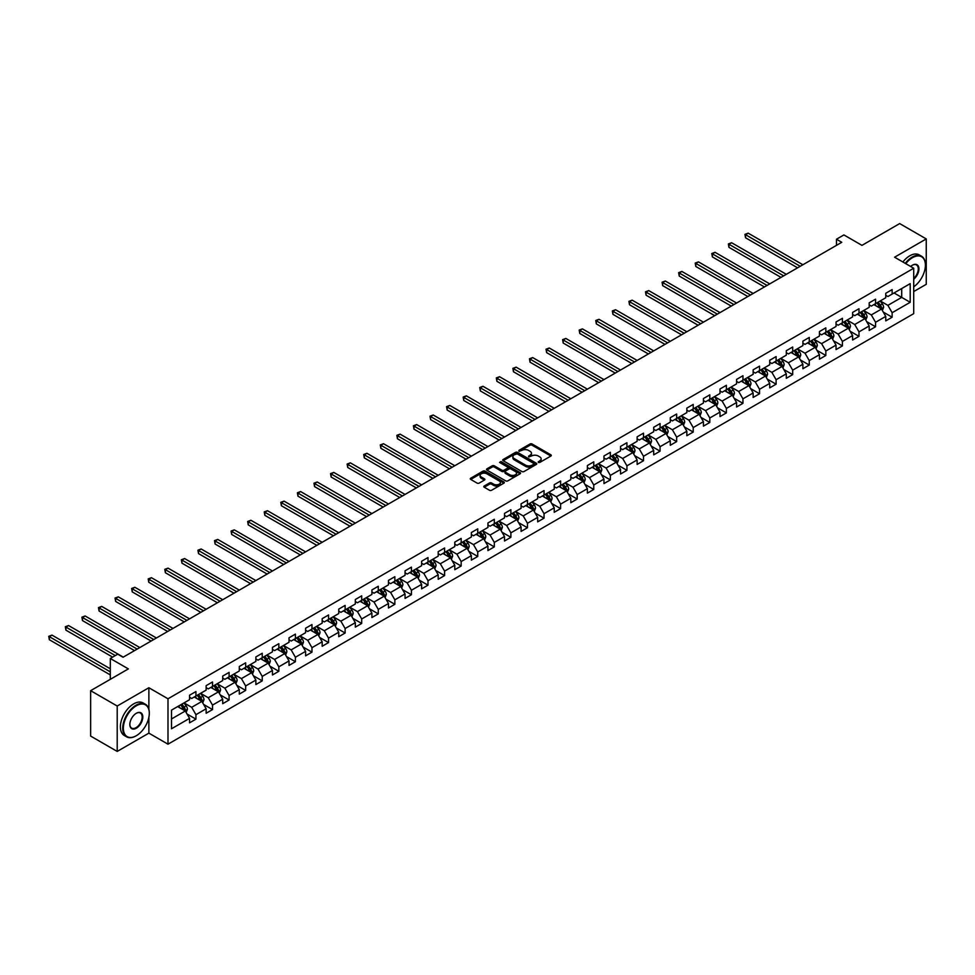 <?xml version="1.0" encoding="UTF-8"?>
<svg xmlns="http://www.w3.org/2000/svg" width="975" height="975" viewBox="0 0 975 975"><rect width="100%" height="100%" fill="white"/><g stroke="black" fill="none" stroke-linecap="round" stroke-linejoin="round"><path stroke-width="1.46" d="M538.334 462.43L539.797 462.43L550.875 456.032A1.475 0.853 0 0 0 551.302 455.423A1.475 0.853 0 0 0 550.875 454.825L532.094 443.991A1.475 0.853 0 0 0 530.01 443.991L518.932 450.389L518.932 451.23L521.832 450.401A4.717 2.73 0 0 1 528.499 450.401L530.071 451.303A4.717 2.73 0 0 1 531.448 453.229A4.717 2.73 0 0 1 530.071 455.154L528.633 456.824L531.521 455.995A4.717 2.73 0 0 1 538.2 455.995L539.76 456.897A4.717 2.73 0 0 1 541.149 458.823A4.717 2.73 0 0 1 539.76 460.761L538.334 462.43L538.334 461.589M484.222 486.013A1.475 0.853 0 0 0 483.795 486.622A1.475 0.853 0 0 0 484.222 487.22L489.499 490.267A1.475 0.853 0 0 0 491.583 490.267L503.892 483.161A1.475 0.853 0 0 0 504.319 482.552A1.475 0.853 0 0 0 503.892 481.955L485.111 471.108A1.475 0.853 0 0 0 483.027 471.108L470.718 478.213A1.475 0.853 0 0 0 470.291 478.822A1.475 0.853 0 0 0 470.718 479.42L477.08 483.1A1.475 0.853 0 0 0 479.164 483.1L484.441 480.053A1.475 0.853 0 0 0 484.867 479.456A1.475 0.853 0 0 0 484.441 478.847L481.284 477.031A3.949 2.279 0 0 1 480.127 475.422A3.949 2.279 0 0 1 482.564 473.314A3.949 2.279 0 0 1 486.854 473.801L499.224 480.943A3.949 2.279 0 0 1 500.37 482.552A3.949 2.279 0 0 1 497.945 484.66A3.949 2.279 0 0 1 493.643 484.161L491.583 482.978A1.475 0.853 0 0 0 489.499 482.978L484.222 486.013L484.222 487.22M913.709 291.562L926.25 284.322L926.25 238.924L899.681 223.58L861.961 245.359L843.899 234.926L836.465 239.228L841.778 242.3L123.045 657.247L117.731 654.176L110.297 658.478L110.297 679.331M148.87 709.288L148.87 687.741L117.207 706.022L90.638 690.678L128.359 668.899L110.297 658.478M148.87 687.741L167.993 698.783L913.709 268.247L913.709 313.645L167.993 744.181L167.993 698.783M926.25 238.924L894.587 257.205L913.709 268.247M521.93 471.534A1.475 0.853 0 0 0 524.014 471.534L536.323 464.429A1.475 0.853 0 0 0 536.762 463.832A1.475 0.853 0 0 0 536.323 463.222L517.554 452.388A1.475 0.853 0 0 0 515.458 452.388L503.161 459.493A1.475 0.853 0 0 0 502.722 460.09A1.475 0.853 0 0 0 503.161 460.7L521.93 471.534M499.968 462.65L520.089 473.801L507.792 480.894A1.475 0.853 0 0 1 505.708 480.894L486.939 470.06L492.204 467.037L492.204 465.818L486.939 468.853A1.475 0.853 0 0 0 486.501 469.462A1.475 0.853 0 0 0 486.939 470.06L486.939 468.853M492.204 467.037A1.475 0.853 0 0 1 494.288 467.037L494.288 465.818A1.475 0.853 0 0 0 492.204 465.818M494.288 465.818L501.906 470.206A1.475 0.853 0 0 0 503.99 470.206L507.487 468.195A1.475 0.853 0 0 0 507.914 467.586A1.475 0.853 0 0 0 507.487 466.988L499.553 462.406L501.016 461.565L520.102 472.582A1.475 0.853 0 0 1 520.54 473.192A1.475 0.853 0 0 1 520.102 473.789L520.102 472.582M117.207 706.022L117.207 751.42L90.638 736.076L90.638 690.678M187.066 714.029L195.938 719.148L195.938 714.675L206.139 708.776L206.139 713.261L212.513 709.581L212.513 705.096L222.714 699.209L222.714 703.694L229.088 700.013L229.088 695.528L239.289 689.642L239.289 694.115L245.663 690.434L245.663 685.961L255.864 680.075L255.864 684.547L262.238 680.867L262.238 676.394L272.439 670.495L272.439 674.98L278.826 671.3L278.826 666.815L289.027 660.928L289.027 665.413L295.401 661.733L295.401 657.247L305.602 651.361L305.602 655.834L311.976 652.153L311.976 647.68L322.177 641.794L322.177 646.267L328.551 642.586L328.551 638.113L338.752 632.214L338.752 636.699L345.126 633.019L345.126 628.534L355.327 622.647L355.327 627.132L361.701 623.452L361.701 618.967L371.902 613.08L371.902 617.553L378.276 613.872L378.276 609.399L388.477 603.513L388.477 607.986L394.851 604.305L394.851 599.832L405.052 593.933L405.052 598.418L411.426 594.738L411.426 590.253L421.627 584.366L421.627 588.851L428.001 585.171L428.001 580.686L438.202 574.799L438.202 579.272L444.588 575.591L444.588 571.118L454.789 565.232L454.789 569.705L461.163 566.024L461.163 561.551L471.364 555.653L471.364 560.138L477.738 556.457L477.738 551.972L487.939 546.085L487.939 550.57L494.313 546.89L494.313 542.405L504.514 536.518L504.514 540.991L510.888 537.31L510.888 532.837L521.089 526.951L521.089 531.424L527.463 527.743L527.463 523.27L537.664 517.372L537.664 521.857L544.038 518.176L544.038 513.691L554.239 507.804L554.239 512.289L560.613 508.609L560.613 504.124L570.814 498.237L570.814 502.71L577.188 499.029L577.188 494.557L587.389 488.67L587.389 493.143L593.763 489.462L593.763 484.989L603.964 479.091L603.964 483.576L610.35 479.895L610.35 475.41L620.551 469.523L620.551 474.008L626.925 470.328L626.925 465.843L637.126 459.956L637.126 464.429L643.5 460.748L643.5 456.276L653.701 450.389L653.701 454.862L660.075 451.181L660.075 446.708L670.276 440.81L670.276 445.295L676.65 441.614L676.65 437.129L686.851 431.242L686.851 435.727L693.225 432.047L693.225 427.562L703.426 421.675L703.426 426.148L709.8 422.467L709.8 417.995L720.001 412.108L720.001 416.581L726.375 412.9L726.375 408.428L736.576 402.529L736.576 407.014L742.95 403.333L742.95 398.848L753.151 392.962L753.151 397.447L759.537 393.766L759.537 389.281L769.726 383.394L769.726 387.867L776.112 384.187L776.112 379.714L786.313 373.827L786.313 378.3L792.687 374.619L792.687 370.147L802.888 364.248L802.888 368.733L809.262 365.052L809.262 360.567L819.463 354.681L819.463 359.166L825.837 355.485L825.837 351L836.038 345.113L836.038 349.586L842.412 345.906L842.412 341.433L852.613 335.546L852.613 340.019L858.987 336.338L858.987 331.866L869.188 325.967L869.188 330.452L875.562 326.771L875.562 322.286L885.763 316.4L885.763 320.885L892.137 317.204L892.137 312.719L910.199 302.287L910.199 283.64L901.704 288.551L901.704 297.387L910.199 302.287M195.938 719.148L189.564 722.828L189.564 718.356L171.502 728.776L171.502 710.129L189.564 699.697L189.564 695.224L195.938 691.543L195.938 696.016L206.139 690.129L206.139 685.657L212.513 681.976L212.513 686.449L222.714 680.562L222.714 676.077L229.088 672.397L229.088 676.882L239.289 670.995L239.289 666.51L245.663 662.829L245.663 667.314L255.864 661.416L255.864 656.943L262.238 653.262L262.238 657.735L272.439 651.848L272.439 647.376L278.826 643.695L278.826 648.168L289.027 642.281L289.027 637.796L295.401 634.116L295.401 638.601L305.602 632.714L305.602 628.229L311.976 624.548L311.976 629.033L322.177 623.135L322.177 618.662L328.551 614.981L328.551 619.454L338.752 613.567L338.752 609.095L345.126 605.414L345.126 609.887L355.327 604L355.327 599.515L361.701 595.835L361.701 600.32L371.902 594.433L371.902 589.948L378.276 586.268L378.276 590.753L388.477 584.854L388.477 580.381L394.851 576.7L394.851 581.173L405.052 575.287L405.052 570.814L411.426 567.133L411.426 571.606L421.627 565.719L421.627 561.234L428.001 557.554L428.001 562.039L438.202 556.152L438.202 551.667L444.588 547.987L444.588 552.472L454.789 546.573L454.789 542.1L461.163 538.419L461.163 542.892L471.364 537.006L471.364 532.533L477.738 528.852L477.738 533.325L487.939 527.438L487.939 522.953L494.313 519.273L494.313 523.758L504.514 517.871L504.514 513.386L510.888 509.706L510.888 514.191L521.089 508.292L521.089 503.819L527.463 500.138L527.463 504.611L537.664 498.725L537.664 494.252L544.038 490.571L544.038 495.044L554.239 489.158L554.239 484.673L560.613 480.992L560.613 485.477L570.814 479.59L570.814 475.105L577.188 471.425L577.188 475.91L587.389 470.011L587.389 465.538L593.763 461.857L593.763 466.33L603.964 460.444L603.964 455.971L610.35 452.29L610.35 456.763L620.551 450.877L620.551 446.392L626.925 442.711L626.925 447.196L637.126 441.309L637.126 436.824L643.5 433.144L643.5 437.629L653.701 431.73L653.701 427.257L660.075 423.577L660.075 428.049L670.276 422.163L670.276 417.69L676.65 414.009L676.65 418.482L686.851 412.596L686.851 408.111L693.225 404.43L693.225 408.915L703.426 403.028L703.426 398.543L709.8 394.863L709.8 399.348L720.001 393.449L720.001 388.976L726.375 385.296L726.375 389.768L736.576 383.882L736.576 379.409L742.95 375.728L742.95 380.201L753.151 374.315L753.151 369.83L759.537 366.149L759.537 370.634L769.726 364.747L769.726 360.263L776.112 356.582L776.112 361.067L786.313 355.168L786.313 350.695L792.687 347.015L792.687 351.487L802.888 345.601L802.888 341.128L809.262 337.447L809.262 341.92L819.463 336.034L819.463 331.549L825.837 327.868L825.837 332.353L836.038 326.467L836.038 321.982L842.412 318.301L842.412 322.786L852.613 316.887L852.613 312.414L858.987 308.734L858.987 313.207L869.188 307.32L869.188 302.847L875.562 299.167L875.562 303.639L885.763 297.753L885.763 293.268L892.137 289.587L892.137 294.072L910.199 283.64M194.244 697.003L201.886 701.415L191.685 707.314L184.043 702.89M189.564 697.247L191.685 698.478L195.938 696.016M191.685 707.314L195.938 714.675M201.886 701.415L206.139 708.776M210.819 687.436L218.461 691.848L208.26 697.734L200.618 693.322M206.139 687.68L208.26 688.898L212.513 686.449M208.26 697.734L212.513 705.096M218.461 691.848L222.714 699.209M227.394 677.857L235.036 682.281L224.835 688.167L217.193 683.755M222.714 678.112L224.835 679.331L229.088 676.882M224.835 688.167L229.088 695.528M235.036 682.281L239.289 689.642M243.969 668.289L251.623 672.713L241.422 678.6L233.768 674.176M239.289 668.533L241.422 669.764L245.663 667.314M241.422 678.6L245.663 685.961M251.623 672.713L255.864 680.075M260.544 658.722L268.198 663.134L257.997 669.033L250.343 664.609M255.864 658.966L257.997 660.197L262.238 657.735M257.997 669.033L262.238 676.394M268.198 663.134L272.439 670.495M277.119 649.155L284.773 653.567L274.572 659.453L266.918 655.042M272.439 649.399L274.572 650.618L278.826 648.168M274.572 659.453L278.826 666.815M284.773 653.567L289.027 660.928M293.694 639.576L301.348 644L291.147 649.886L283.493 645.474M289.027 639.832L291.147 641.05L295.401 638.601M291.147 649.886L295.401 657.247M301.348 644L305.602 651.361M310.269 630.008L317.923 634.432L307.722 640.319L300.068 635.895M305.602 630.252L307.722 631.483L311.976 629.033M307.722 640.319L311.976 647.68M317.923 634.432L322.177 641.794M326.844 620.441L334.498 624.853L324.297 630.752L316.643 626.328M322.177 620.685L324.297 621.916L328.551 619.454M324.297 630.752L328.551 638.113M334.498 624.853L338.752 632.214M343.419 610.874L351.073 615.286L340.872 621.173L333.218 616.761M338.752 611.118L340.872 612.337L345.126 609.887M340.872 621.173L345.126 628.534M351.073 615.286L355.327 622.647M360.007 601.295L367.648 605.719L357.447 611.605L349.806 607.193M355.327 601.551L357.447 602.769L361.701 600.32M357.447 611.605L361.701 618.967M367.648 605.719L371.902 613.08M376.582 591.727L384.223 596.152L374.022 602.038L366.381 597.614M371.902 591.971L374.022 593.202L378.276 590.753M374.022 602.038L378.276 609.399M384.223 596.152L388.477 603.513M393.157 582.16L400.798 586.572L390.609 592.471L382.956 588.047M388.477 582.404L390.609 583.635L394.851 581.173M390.609 592.471L394.851 599.832M400.798 586.572L405.052 593.933M409.732 572.593L417.385 577.005L407.184 582.892L399.531 578.48M405.052 572.837L407.184 574.056L411.426 571.606M407.184 582.892L411.426 590.253M417.385 577.005L421.627 584.366M426.307 563.014L433.96 567.438L423.759 573.324L416.106 568.913M421.627 563.27L423.759 564.488L428.001 562.039M423.759 573.324L428.001 580.686M433.96 567.438L438.202 574.799M442.882 553.447L450.535 557.871L440.334 563.757L432.681 559.333M438.202 553.69L440.334 554.921L444.588 552.472M440.334 563.757L444.588 571.118M450.535 557.871L454.789 565.232M459.457 543.879L467.11 548.291L456.909 554.19L449.256 549.766M454.789 544.123L456.909 545.354L461.163 542.892M456.909 554.19L461.163 561.551M467.11 548.291L471.364 555.653M476.032 534.312L483.685 538.724L473.484 544.611L465.831 540.199M471.364 534.556L473.484 535.775L477.738 533.325M473.484 544.611L477.738 551.972M483.685 538.724L487.939 546.085M492.607 524.733L500.26 529.157L490.059 535.043L482.406 530.632M487.939 524.989L490.059 526.207L494.313 523.758M490.059 535.043L494.313 542.405M500.26 529.157L504.514 536.518M509.182 515.166L516.835 519.59L506.634 525.476L498.981 521.052M504.514 515.409L506.634 516.64L510.888 514.191M506.634 525.476L510.888 532.837M516.835 519.59L521.089 526.951M525.769 505.598L533.41 510.01L523.209 515.909L515.568 511.485M521.089 505.842L523.209 507.073L527.463 504.611M523.209 515.909L527.463 523.27M533.41 510.01L537.664 517.372M542.344 496.031L549.985 500.443L539.784 506.33L532.143 501.918M537.664 496.275L539.784 497.494L544.038 495.044M539.784 506.33L544.038 513.691M549.985 500.443L554.239 507.804M558.919 486.452L566.572 490.876L556.372 496.763L548.718 492.351M554.239 486.708L556.372 487.927L560.613 485.477M556.372 496.763L560.613 504.124M566.572 490.876L570.814 498.237M575.494 476.885L583.148 481.309L572.947 487.195L565.293 482.771M570.814 477.128L572.947 478.359L577.188 475.91M572.947 487.195L577.188 494.557M583.148 481.309L587.389 488.67M592.069 467.317L599.722 471.729L589.522 477.628L581.868 473.204M587.389 467.561L589.522 468.792L593.763 466.33M589.522 477.628L593.763 484.989M599.722 471.729L603.964 479.091M608.644 457.75L616.298 462.162L606.097 468.049L598.443 463.637M603.964 457.994L606.097 459.213L610.35 456.763M606.097 468.049L610.35 475.41M616.298 462.162L620.551 469.523M625.219 448.171L632.872 452.595L622.672 458.482L615.018 454.07M620.551 448.427L622.672 449.646L626.925 447.196M622.672 458.482L626.925 465.843M632.872 452.595L637.126 459.956M641.794 438.604L649.447 443.028L639.247 448.914L631.593 444.49M637.126 438.847L639.247 440.078L643.5 437.629M639.247 448.914L643.5 456.276M649.447 443.028L653.701 450.389M658.369 429.037L666.023 433.448L655.822 439.347L648.168 434.923M653.701 429.28L655.822 430.511L660.075 428.049M655.822 439.347L660.075 446.708M666.023 433.448L670.276 440.81M674.944 419.469L682.598 423.881L672.397 429.768L664.743 425.356M670.276 419.713L672.397 420.932L676.65 418.482M672.397 429.768L676.65 437.129M682.598 423.881L686.851 431.242M691.531 409.89L699.172 414.314L688.972 420.201L681.33 415.789M686.851 410.146L688.972 411.365L693.225 408.915M688.972 420.201L693.225 427.562M699.172 414.314L703.426 421.675M708.106 400.323L715.747 404.747L705.547 410.633L697.905 406.209M703.426 400.567L705.547 401.798L709.8 399.348M705.547 410.633L709.8 417.995M715.747 404.747L720.001 412.108M724.681 390.756L732.335 395.168L722.134 401.066L714.48 396.642M720.001 390.999L722.134 392.23L726.375 389.768M722.134 401.066L726.375 408.428M732.335 395.168L736.576 402.529M741.256 381.188L748.91 385.6L738.709 391.487L731.055 387.075M736.576 381.432L738.709 382.663L742.95 380.201M738.709 391.487L742.95 398.848M748.91 385.6L753.151 392.962M757.831 371.609L765.485 376.033L755.284 381.92L747.63 377.508M753.151 371.865L755.284 373.084L759.537 370.634M755.284 381.92L759.537 389.281M765.485 376.033L769.726 383.394M774.406 362.042L782.06 366.466L771.859 372.352L764.205 367.928M769.726 362.286L771.859 363.517L776.112 361.067M771.859 372.352L776.112 379.714M782.06 366.466L786.313 373.827M790.981 352.475L798.635 356.887L788.434 362.785L780.78 358.361M786.313 352.718L788.434 353.949L792.687 351.487M788.434 362.785L792.687 370.147M798.635 356.887L802.888 364.248M807.556 342.908L815.21 347.319L805.009 353.206L797.355 348.794M802.888 343.151L805.009 344.382L809.262 341.92M805.009 353.206L809.262 360.567M815.21 347.319L819.463 354.681M824.131 333.328L831.785 337.752L821.584 343.639L813.93 339.227M819.463 333.584L821.584 334.803L825.837 332.353M821.584 343.639L825.837 351M831.785 337.752L836.038 345.113M840.718 323.761L848.36 328.185L838.159 334.072L830.517 329.648M836.038 324.005L838.159 325.236L842.412 322.786M838.159 334.072L842.412 341.433M848.36 328.185L852.613 335.546M857.293 314.194L864.935 318.606L854.734 324.504L847.092 320.08M852.613 314.438L854.734 315.668L858.987 313.207M854.734 324.504L858.987 331.866M864.935 318.606L869.188 325.967M873.868 304.627L881.51 309.038L871.309 314.925L863.667 310.513M869.188 304.87L871.309 306.101L875.562 303.639M871.309 314.925L875.562 322.286M881.51 309.038L885.763 316.4M894.051 292.963L901.704 297.387L887.896 305.358L880.242 300.946M885.763 295.303L887.896 296.522L892.137 294.072M887.896 305.358L892.137 312.719M117.207 751.42L148.87 733.139L167.993 744.181M836.465 239.228L836.465 245.359M171.502 718.965L185.311 710.994L177.657 706.57M185.311 710.994L189.564 718.356M883.265 312.073L892.137 317.204M866.69 321.653L875.562 326.771M850.115 331.22L858.987 336.338M833.54 340.787L842.412 345.906M816.965 350.354L825.837 355.485M800.39 359.933L809.262 365.052M783.815 369.501L792.687 374.619M767.24 379.068L776.112 384.187M750.665 388.635L759.537 393.766M734.078 398.214L742.95 403.333M717.503 407.782L726.375 412.9M700.928 417.349L709.8 422.467M684.352 426.916L693.225 432.047M667.777 436.495L676.65 441.614M651.203 446.062L660.075 451.181M634.628 455.63L643.5 460.748M618.053 465.197L626.925 470.328M601.477 474.776L610.35 479.895M584.89 484.343L593.763 489.462M568.315 493.911L577.188 499.029M551.74 503.478L560.613 508.609M535.165 513.057L544.038 518.176M518.59 522.624L527.463 527.743M502.015 532.192L510.888 537.31M485.44 541.759L494.313 546.89M468.865 551.338L477.738 556.457M452.29 560.905L461.163 566.024M435.715 570.472L444.588 575.591M419.128 580.04L428.001 585.171M402.553 589.619L411.426 594.738M385.978 599.186L394.851 604.305M369.403 608.753L378.276 613.872M352.828 618.321L361.701 623.452M336.253 627.9L345.126 633.019M319.678 637.467L328.551 642.586M303.103 647.034L311.976 652.153M286.528 656.602L295.401 661.733M269.953 666.181L278.826 671.3M253.366 675.748L262.238 680.867M236.791 685.315L245.663 690.434M220.216 694.882L229.088 700.013M203.641 704.45L212.513 709.581M148.87 733.139L148.87 717.307M538.748 462.577L539.76 461.979A4.717 2.73 0 0 0 541.149 460.054L541.149 458.823M531.448 453.229L531.448 454.46A4.717 2.73 0 0 1 530.071 456.385L529.047 456.97M550.875 454.825L550.875 456.032L532.094 445.209A1.475 0.853 0 0 0 530.01 445.209L519.346 451.376M536.299 464.441L517.554 453.607A1.475 0.853 0 0 0 515.458 453.607L503.173 460.712L503.161 459.493M533.715 464.246L533.715 463.405L517.237 453.887L514.264 454.764A4.717 2.73 0 0 0 512.887 456.69A4.717 2.73 0 0 0 514.264 458.616L525.525 465.124A4.717 2.73 0 0 0 532.204 465.124L533.715 464.246L533.715 465.477L533.715 464.636M512.887 456.69L512.887 457.921A4.717 2.73 0 0 0 514.264 459.847L514.264 458.616M533.715 465.477L532.204 466.342A4.717 2.73 0 0 1 525.525 466.342L514.264 459.847M494.288 467.037L501.906 471.437A1.475 0.853 0 0 0 503.99 471.437L507.487 469.414A1.475 0.853 0 0 0 507.914 468.817L507.914 467.586M509.803 474.776A3.949 2.279 0 0 0 514.105 475.264A3.949 2.279 0 0 0 516.543 473.155A3.949 2.279 0 0 0 515.385 471.547L511.034 469.036A1.475 0.853 0 0 0 508.95 469.036L505.452 471.047A1.475 0.853 0 0 0 505.013 471.656A1.475 0.853 0 0 0 505.452 472.253L509.803 474.776L509.803 475.995A3.949 2.279 0 0 0 514.105 476.495A3.949 2.279 0 0 0 516.543 474.386L516.543 473.155M505.013 471.656L505.013 472.887A1.475 0.853 0 0 0 505.452 473.484L505.452 472.253M509.803 475.995L505.452 473.484M500.37 482.552L500.37 483.783A3.949 2.279 0 0 1 497.945 485.891A3.949 2.279 0 0 1 493.643 485.392L491.583 484.197A1.475 0.853 0 0 0 489.499 484.197L484.246 487.232M480.127 475.422L480.127 476.641A3.949 2.279 0 0 0 481.284 478.262L481.284 477.031M484.417 480.066L481.284 478.262M503.892 481.955L503.892 483.161L485.111 472.339A1.475 0.853 0 0 0 483.027 472.339L470.742 479.432M882.351 310.489L883.618 307.308A3.985 2.303 -120 0 0 882.351 303.92L880.157 300.995M876.33 306.053L874.843 304.054M802.888 264.749L748.191 233.171L745.534 234.707L745.534 237.778L797.574 267.82M876.866 302.896L879.06 305.821A3.985 2.303 60 0 1 880.193 308.222L881.473 307.478A3.985 2.303 -120 0 0 880.328 305.09L878.134 302.152M877.134 302.738L879.572 305.979A2.023 1.17 60 0 1 879.938 306.601L881.473 307.478M745.534 237.778L744.949 234.366L800.231 266.285M744.949 234.366L748.191 233.171M913.709 286.821A18.33 10.579 120 0 0 925.397 265.176A18.33 10.579 120 0 0 912.442 257.692A18.33 10.579 120 0 0 905.775 263.664M905.227 263.348A18.781 10.847 -60 0 1 912.112 257.144A18.781 10.847 -60 0 1 921.509 256.206A18.781 10.847 -60 0 1 925.397 264.81A18.781 10.847 -60 0 1 925.397 264.993M910.662 266.48A9.165 5.289 -60 0 1 912.442 265.176L912.442 265.176A9.165 5.289 -60 0 1 918.889 268.198A9.165 5.289 -60 0 1 913.709 279.264M902.887 261.995A18.781 10.847 -60 0 1 909.785 255.791A18.781 10.847 -60 0 1 919.169 254.865L921.509 256.206M913.709 278.436A8.714 5.033 120 0 0 918.072 270.879A8.714 5.033 120 0 0 916.476 264.932A8.714 5.033 120 0 0 912.271 265.273M136.012 735.893L136.329 735.711A18.33 10.579 120 0 0 149.297 713.261A18.33 10.579 120 0 0 136.329 705.778A18.33 10.579 120 0 0 123.362 728.227A18.33 10.579 120 0 0 136.329 735.711L136.012 735.893A18.781 10.847 -60 0 1 126.616 736.832A18.781 10.847 -60 0 1 123.74 721.78A18.781 10.847 -60 0 1 136.012 705.217A18.781 10.847 -60 0 1 145.397 704.291A18.781 10.847 -60 0 1 149.297 712.896A18.781 10.847 -60 0 1 149.285 713.078M136.329 728.227A9.165 5.289 -60 0 1 129.846 724.486A9.165 5.289 -60 0 1 136.329 713.261L136.329 713.261A9.165 5.289 -60 0 1 142.813 717.003A9.165 5.289 -60 0 1 136.329 728.227M129.846 724.303A8.714 5.033 120 0 0 131.649 728.106A8.714 5.033 120 0 0 136.012 727.679A8.714 5.033 120 0 0 141.704 720.001A8.714 5.033 120 0 0 140.363 713.005A8.714 5.033 120 0 0 136.171 713.359M126.616 736.832L124.276 735.479A18.781 10.847 -60 0 1 121.4 720.428A18.781 10.847 -60 0 1 133.673 703.877A18.781 10.847 -60 0 1 143.069 702.938L145.397 704.291M865.776 320.068L867.043 316.875A3.985 2.303 -120 0 0 865.776 313.487L863.582 310.562M859.755 315.62L858.268 313.633M786.313 274.316L731.616 242.738L728.959 244.274L728.959 247.345L780.999 277.387M860.279 312.463L862.473 315.388A3.985 2.303 60 0 1 863.618 317.789L864.898 317.046A3.985 2.303 -120 0 0 863.753 314.657L861.559 311.732M860.559 312.305L862.997 315.547A2.023 1.17 60 0 1 863.362 316.168L864.898 317.046M728.959 247.345L728.374 243.933L783.656 275.852M728.374 243.933L731.616 242.738M849.201 329.635L850.468 326.454A3.985 2.303 -120 0 0 849.201 323.054L847.007 320.129M843.18 325.187L841.693 323.2M769.726 283.883L715.041 252.318L712.384 253.841L712.384 256.913L764.424 286.955M843.704 322.03L845.898 324.955A3.985 2.303 60 0 1 847.043 327.356L848.311 326.625A3.985 2.303 -120 0 0 847.178 324.224L844.984 321.299M843.984 321.872L846.422 325.126A2.023 1.17 60 0 1 846.787 325.735L848.311 326.625M712.384 256.913L711.799 253.512L767.069 285.419M711.799 253.512L715.041 252.318M832.626 339.202L833.893 336.022A3.985 2.303 -120 0 0 832.613 332.633L830.432 329.696M826.605 334.754L825.118 332.768M753.151 293.463L698.466 261.885L695.809 263.421L695.809 266.48L747.837 296.522M827.129 331.61L829.323 334.535A3.985 2.303 60 0 1 830.468 336.923L831.736 336.192A3.985 2.303 -120 0 0 830.602 333.791L828.409 330.866M827.409 331.439L829.847 334.693A2.023 1.17 60 0 1 830.213 335.303L831.736 336.192M695.809 266.48L695.224 263.079L750.494 294.986M695.224 263.079L698.466 261.885M816.051 348.77L817.318 345.589A3.985 2.303 -120 0 0 816.038 342.201L813.845 339.276M810.03 344.333L808.531 342.335M736.576 303.03L681.891 271.452L679.234 272.988L679.234 276.059L731.262 306.101M810.554 341.177L812.748 344.102A3.985 2.303 60 0 1 813.893 346.503L815.161 345.759A3.985 2.303 -120 0 0 814.027 343.371L811.834 340.433M810.834 341.018L813.272 344.26A2.023 1.17 60 0 1 813.638 344.882L815.161 345.759M679.234 276.059L678.649 272.647L733.919 304.566M678.649 272.647L681.891 271.452M799.476 358.349L800.743 355.156A3.985 2.303 -120 0 0 799.463 351.768L797.27 348.843M793.455 353.901L791.956 351.914M720.001 312.597L665.316 281.019L662.659 282.555L662.659 285.626L714.687 315.668M793.979 350.744L796.173 353.669A3.985 2.303 60 0 1 797.318 356.07L798.586 355.327A3.985 2.303 -120 0 0 797.453 352.938L795.259 350.013M794.259 350.586L796.685 353.827A2.023 1.17 60 0 1 797.062 354.449L798.586 355.327M662.659 285.626L662.074 282.214L717.344 314.133M662.074 282.214L665.316 281.019M782.901 367.916L784.156 364.735A3.985 2.303 -120 0 0 782.888 361.335L780.695 358.41M776.88 363.468L775.381 361.481M703.426 322.164L648.741 290.599L646.084 292.122L646.084 295.193L698.112 325.236M777.404 360.311L779.598 363.236A3.985 2.303 60 0 1 780.731 365.637L782.011 364.906A3.985 2.303 -120 0 0 780.878 362.505L778.684 359.58M777.684 360.153L780.11 363.407A2.023 1.17 60 0 1 780.487 364.016L782.011 364.906M646.084 295.193L645.499 291.793L700.769 323.7M645.499 291.793L648.741 290.599M766.326 377.483L767.581 374.303A3.985 2.303 -120 0 0 766.313 370.914L764.12 367.977M760.293 373.035L758.806 371.048M686.851 331.744L632.166 300.166L629.509 301.702L629.509 304.761L681.537 334.803M760.829 369.891L763.023 372.816A3.985 2.303 60 0 1 764.156 375.204L765.436 374.473A3.985 2.303 -120 0 0 764.29 372.072L762.097 369.147M761.109 369.72L763.535 372.974A2.023 1.17 60 0 1 763.9 373.583L765.436 374.473M629.509 304.761L628.924 301.36L684.194 333.267M628.924 301.36L632.166 300.166M749.751 387.051L751.006 383.87A3.985 2.303 -120 0 0 749.738 380.482L747.545 377.557M743.718 382.614L742.231 380.616M670.276 341.311L615.578 309.733L612.922 311.269L612.922 314.34L664.962 344.382M744.254 379.458L746.448 382.383A3.985 2.303 60 0 1 747.581 384.772L748.861 384.04A3.985 2.303 -120 0 0 747.715 381.652L745.522 378.714M744.534 379.299L746.96 382.541A2.023 1.17 60 0 1 747.325 383.163L748.861 384.04M612.922 314.34L612.337 310.928L667.619 342.847M612.337 310.928L615.578 309.733M733.163 396.63L734.431 393.437A3.985 2.303 -120 0 0 733.163 390.049L730.97 387.124M727.143 392.182L725.656 390.195M653.701 350.878L599.003 319.3L596.347 320.836L596.347 323.907L648.387 353.949M727.679 389.025L729.873 391.95A3.985 2.303 60 0 1 731.006 394.351L732.286 393.607A3.985 2.303 -120 0 0 731.14 391.219L728.947 388.294M727.947 388.867L730.385 392.108A2.023 1.17 60 0 1 730.75 392.73L732.286 393.607M596.347 323.907L595.762 320.495L651.044 352.414M595.762 320.495L599.003 319.3M716.588 406.197L717.856 403.016A3.985 2.303 -120 0 0 716.588 399.616L714.395 396.691M710.568 401.749L709.081 399.762M637.126 360.445L582.428 328.88L579.772 330.403L579.772 333.474L631.812 363.517M711.104 398.592L713.286 401.517A3.985 2.303 60 0 1 714.431 403.918L715.711 403.187A3.985 2.303 -120 0 0 714.565 400.786L712.372 397.861M711.372 398.434L713.81 401.688A2.023 1.17 60 0 1 714.175 402.297L715.711 403.187M579.772 333.474L579.187 330.074L634.469 361.981M579.187 330.074L582.428 328.88M700.013 415.764L701.281 412.583A3.985 2.303 -120 0 0 700.013 409.195L697.82 406.258M693.993 411.316L692.506 409.329M620.551 370.025L565.853 338.447L563.197 339.982L563.197 343.042L615.237 373.084M694.517 408.172L696.711 411.097A3.985 2.303 60 0 1 697.856 413.485L699.136 412.754A3.985 2.303 -120 0 0 697.99 410.353L695.797 407.428M694.797 408.001L697.235 411.255A2.023 1.17 60 0 1 697.6 411.864L699.136 412.754M563.197 343.042L562.612 339.641L617.894 371.548M562.612 339.641L565.853 338.447M683.438 425.332L684.706 422.151A3.985 2.303 -120 0 0 683.438 418.763L681.245 415.837M677.418 420.895L675.931 418.897M603.964 379.592L549.278 348.014L546.622 349.55L546.622 352.621L598.65 382.663M677.942 417.739L680.136 420.664A3.985 2.303 60 0 1 681.281 423.053L682.549 422.321A3.985 2.303 -120 0 0 681.415 419.933L679.222 416.995M678.222 417.58L680.66 420.822A2.023 1.17 60 0 1 681.025 421.444L682.549 422.321M546.622 352.621L546.037 349.208L601.307 381.128M546.037 349.208L549.278 348.014M666.863 434.911L668.131 431.718A3.985 2.303 -120 0 0 666.851 428.33L664.67 425.405M660.843 430.462L659.356 428.476M587.389 389.159L532.703 357.581L530.047 359.117L530.047 362.188L582.075 392.23M661.367 427.306L663.561 430.231A3.985 2.303 60 0 1 664.706 432.632L665.974 431.888A3.985 2.303 -120 0 0 664.84 429.5L662.647 426.575M661.647 427.148L664.085 430.389A2.023 1.17 60 0 1 664.45 431.011L665.974 431.888M530.047 362.188L529.462 358.776L584.732 390.695M529.462 358.776L532.703 357.581M650.288 444.478L651.556 441.297A3.985 2.303 -120 0 0 650.276 437.897L648.082 434.972M644.268 440.03L642.769 438.043M570.814 398.726L516.128 367.161L513.472 368.684L513.472 371.755L565.5 401.798M644.792 436.873L646.986 439.798A3.985 2.303 60 0 1 648.131 442.199L649.399 441.468A3.985 2.303 -120 0 0 648.265 439.067L646.072 436.142M645.072 436.715L647.51 439.969A2.023 1.17 60 0 1 647.875 440.578L649.399 441.468M513.472 371.755L512.887 368.355L568.157 400.262M512.887 368.355L516.128 367.161M633.713 454.045L634.981 450.864A3.985 2.303 -120 0 0 633.701 447.476L631.507 444.539M627.693 449.597L626.194 447.61M554.239 408.306L499.553 376.728L496.897 378.263L496.897 381.322L548.925 411.365M628.217 446.44L630.411 449.378A3.985 2.303 60 0 1 631.544 451.766L632.824 451.035A3.985 2.303 -120 0 0 631.69 448.634L629.497 445.709M628.497 446.282L630.922 449.536A2.023 1.17 60 0 1 631.3 450.145L632.824 451.035M496.897 381.322L496.312 377.922L551.582 409.829M496.312 377.922L499.553 376.728M617.138 463.612L618.394 460.432A3.985 2.303 -120 0 0 617.126 457.043L614.933 454.118M611.118 459.176L609.619 457.178M537.664 417.873L482.978 386.295L480.322 387.831L480.322 390.902L532.35 420.932M611.642 456.02L613.836 458.945A3.985 2.303 60 0 1 614.969 461.333L616.249 460.602A3.985 2.303 -120 0 0 615.103 458.213L612.922 455.276M611.922 455.861L614.347 459.103A2.023 1.17 60 0 1 614.725 459.725L616.249 460.602M480.322 390.902L479.737 387.489L535.007 419.408M479.737 387.489L482.978 386.295M600.563 473.192L601.819 469.999A3.985 2.303 -120 0 0 600.551 466.611L598.357 463.686M594.531 468.743L593.044 466.757M521.089 427.44L466.391 395.862L463.747 397.398L463.747 400.469L515.775 430.511M595.067 465.587L597.261 468.512A3.985 2.303 60 0 1 598.394 470.913L599.674 470.169A3.985 2.303 -120 0 0 598.528 467.781L596.334 464.856M595.347 465.428L597.773 468.67A2.023 1.17 60 0 1 598.138 469.292L599.674 470.169M463.747 400.469L463.162 397.057L518.432 428.976M463.162 397.057L466.391 395.862M583.976 482.759L585.244 479.578A3.985 2.303 -120 0 0 583.976 476.178L581.783 473.253M577.956 478.311L576.469 476.324M504.514 437.007L449.816 405.442L447.159 406.965L447.159 410.036L499.2 440.078M578.492 475.154L580.686 478.079A3.985 2.303 60 0 1 581.819 480.48L583.099 479.749A3.985 2.303 -120 0 0 581.953 477.348L579.759 474.423M578.76 474.996L581.197 478.25A2.023 1.17 60 0 1 581.563 478.859L583.099 479.749M447.159 410.036L446.574 406.636L501.857 438.543M446.574 406.636L449.816 405.442M567.401 492.326L568.669 489.145A3.985 2.303 -120 0 0 567.401 485.757L565.207 482.82M561.381 487.878L559.894 485.891M487.939 446.587L433.241 415.009L430.584 416.544L430.584 419.603L482.625 449.646M561.917 484.721L564.111 487.658A3.985 2.303 60 0 1 565.244 490.047L566.524 489.316A3.985 2.303 -120 0 0 565.378 486.915L563.184 483.99M562.185 484.563L564.622 487.817A2.023 1.17 60 0 1 564.988 488.426L566.524 489.316M430.584 419.603L429.999 416.203L485.282 448.11M429.999 416.203L433.241 415.009M550.826 501.893L552.094 498.712A3.985 2.303 -120 0 0 550.826 495.324L548.633 492.399M544.806 497.457L543.319 495.458M471.364 456.154L416.666 424.576L414.009 426.112L414.009 429.183L466.05 459.213M545.342 494.301L547.523 497.226A3.985 2.303 60 0 1 548.669 499.614L549.949 498.883A3.985 2.303 -120 0 0 548.803 496.494L546.609 493.557M545.61 494.142L548.048 497.384A2.023 1.17 60 0 1 548.413 498.006L549.949 498.883M414.009 429.183L413.424 425.77L468.707 457.689M413.424 425.77L416.666 424.576M534.251 511.473L535.519 508.28A3.985 2.303 -120 0 0 534.251 504.892L532.058 501.967M528.231 507.024L526.744 505.038M454.789 465.721L400.091 434.143L397.434 435.679L397.434 438.75L449.475 468.792M528.755 503.868L530.948 506.793A3.985 2.303 60 0 1 532.094 509.194L533.374 508.45A3.985 2.303 -120 0 0 532.228 506.062L530.034 503.137M529.035 503.709L531.472 506.951A2.023 1.17 60 0 1 531.838 507.573L533.374 508.45M397.434 438.75L396.849 435.337L452.132 467.257M396.849 435.337L400.091 434.143M517.676 521.04L518.944 517.859A3.985 2.303 -120 0 0 517.676 514.459L515.482 511.534M511.656 516.592L510.169 514.605M438.202 475.288L383.516 443.722L380.859 445.246L380.859 448.317L432.888 478.359M512.18 513.435L514.373 516.36A3.985 2.303 60 0 1 515.519 518.761L516.787 518.03A3.985 2.303 -120 0 0 515.653 515.629L513.459 512.704M512.46 513.277L514.898 516.531A2.023 1.17 60 0 1 515.263 517.14L516.787 518.03M380.859 448.317L380.274 444.917L435.545 476.824M380.274 444.917L383.516 443.722M501.101 530.607L502.369 527.426A3.985 2.303 -120 0 0 501.089 524.038L498.895 521.101M495.081 526.159L493.594 524.172M421.627 484.867L366.941 453.29L364.284 454.825L364.284 457.884L416.313 487.927M495.605 523.002L497.798 525.939A3.985 2.303 60 0 1 498.944 528.328L500.212 527.597A3.985 2.303 -120 0 0 499.078 525.196L496.884 522.271M495.885 522.844L498.322 526.098A2.023 1.17 60 0 1 498.688 526.707L500.212 527.597M364.284 457.884L363.699 454.484L418.97 486.391M363.699 454.484L366.941 453.29M484.526 540.174L485.794 536.993A3.985 2.303 -120 0 0 484.514 533.605L482.32 530.68M478.506 535.738L477.007 533.739M405.052 494.435L350.366 462.857L347.709 464.393L347.709 467.464L399.738 497.494M479.03 532.582L481.223 535.507A3.985 2.303 60 0 1 482.369 537.895L483.637 537.164A3.985 2.303 -120 0 0 482.503 534.775L480.309 531.838M479.31 532.423L481.735 535.665A2.023 1.17 60 0 1 482.113 536.287L483.637 537.164M347.709 467.464L347.124 464.051L402.395 495.97M347.124 464.051L350.366 462.857M467.951 549.754L469.207 546.561A3.985 2.303 -120 0 0 467.939 543.173L465.745 540.247M461.931 545.305L460.432 543.319M388.477 504.002L333.791 472.424L331.134 473.96L331.134 477.031L383.163 507.073M462.455 542.149L464.648 545.074A3.985 2.303 60 0 1 465.782 547.475L467.062 546.731A3.985 2.303 -120 0 0 465.928 544.342L463.734 541.418M462.735 541.99L465.16 545.232A2.023 1.17 60 0 1 465.538 545.854L467.062 546.731M331.134 477.031L330.549 473.618L385.82 505.538M330.549 473.618L333.791 472.424M451.376 559.321L452.632 556.14A3.985 2.303 -120 0 0 451.364 552.74L449.17 549.815M445.343 554.872L443.857 552.886M371.902 513.569L317.216 481.991L314.559 483.527L314.559 486.598L366.588 516.64M445.88 551.716L448.073 554.641A3.985 2.303 60 0 1 449.207 557.042L450.487 556.311A3.985 2.303 -120 0 0 449.341 553.91L447.159 550.985M446.16 551.558L448.585 554.812A2.023 1.17 60 0 1 448.963 555.421L450.487 556.311M314.559 486.598L313.974 483.198L369.245 515.105M313.974 483.198L317.216 481.991M434.801 568.888L436.057 565.707A3.985 2.303 -120 0 0 434.789 562.319L432.595 559.382M428.768 564.44L427.282 562.453M355.327 523.148L300.629 491.571L297.972 493.106L297.972 496.165L350.013 526.207M429.305 561.283L431.498 564.22A3.985 2.303 60 0 1 432.632 566.609L433.912 565.878A3.985 2.303 -120 0 0 432.766 563.477L430.572 560.552M429.585 561.125L432.01 564.379A2.023 1.17 60 0 1 432.376 564.988L433.912 565.878M297.972 496.165L297.399 492.765L352.67 524.672M297.399 492.765L300.629 491.571M418.214 578.455L419.482 575.274A3.985 2.303 -120 0 0 418.214 571.886L416.02 568.961M412.193 574.019L410.707 572.02M338.752 532.716L284.054 501.138L281.397 502.673L281.397 505.745L333.438 535.775M412.73 570.862L414.923 573.788A3.985 2.303 60 0 1 416.057 576.176L417.337 575.445A3.985 2.303 -120 0 0 416.191 573.056L413.997 570.119M412.998 570.704L415.435 573.946A2.023 1.17 60 0 1 415.801 574.567L417.337 575.445M281.397 505.745L280.812 502.332L336.095 534.251M280.812 502.332L284.054 501.138M401.639 588.035L402.907 584.842A3.985 2.303 -120 0 0 401.639 581.453L399.445 578.528M395.618 583.586L394.132 581.6M322.177 542.283L267.479 510.705L264.822 512.241L264.822 515.312L316.863 545.354M396.155 580.43L398.348 583.355A3.985 2.303 60 0 1 399.482 585.756L400.762 585.012A3.985 2.303 -120 0 0 399.616 582.623L397.422 579.698M396.423 580.271L398.86 583.513A2.023 1.17 60 0 1 399.226 584.135L400.762 585.012M264.822 515.312L264.237 511.899L319.52 543.818M264.237 511.899L267.479 510.705M385.064 597.602L386.332 594.421A3.985 2.303 -120 0 0 385.064 591.021L382.87 588.096M379.043 593.153L377.557 591.167M305.602 551.85L250.904 520.272L248.247 521.808L248.247 524.879L300.288 554.921M379.567 589.997L381.761 592.922A3.985 2.303 60 0 1 382.907 595.323L384.187 594.592A3.985 2.303 -120 0 0 383.041 592.191L380.847 589.266M379.848 589.838L382.285 593.092A2.023 1.17 60 0 1 382.651 593.702L384.187 594.592M248.247 524.879L247.662 521.479L302.945 553.386M247.662 521.479L250.904 520.272M368.489 607.169L369.757 603.988A3.985 2.303 -120 0 0 368.489 600.6L366.295 597.663M362.468 602.721L360.982 600.734M289.014 561.429L234.329 529.852L231.672 531.387L231.672 534.446L283.713 564.488M362.992 599.564L365.186 602.501A3.985 2.303 60 0 1 366.332 604.89L367.599 604.159A3.985 2.303 -120 0 0 366.466 601.758L364.272 598.833M363.273 599.406L365.71 602.66A2.023 1.17 60 0 1 366.076 603.269L367.599 604.159M231.672 534.446L231.087 531.046L286.37 562.953M231.087 531.046L234.329 529.852M351.914 616.736L353.182 613.555A3.985 2.303 -120 0 0 351.914 610.167L349.72 607.242M345.893 612.3L344.407 610.301M272.439 570.997L217.754 539.419L215.097 540.954L215.097 544.026L267.126 574.056M346.418 609.143L348.611 612.068A3.985 2.303 60 0 1 349.757 614.457L351.024 613.726A3.985 2.303 -120 0 0 349.891 611.337L347.697 608.4M346.698 608.985L349.135 612.227A2.023 1.17 60 0 1 349.501 612.848L351.024 613.726M215.097 544.026L214.512 540.613L269.783 572.532M214.512 540.613L217.754 539.419M335.339 626.316L336.607 623.122A3.985 2.303 -120 0 0 335.327 619.734L333.133 616.809M329.318 621.867L327.832 619.881M255.864 580.564L201.179 548.986L198.522 550.522L198.522 553.593L250.551 583.635M329.842 618.711L332.036 621.636A3.985 2.303 60 0 1 333.182 624.037L334.449 623.293A3.985 2.303 -120 0 0 333.316 620.904L331.122 617.979M330.123 618.552L332.56 621.794A2.023 1.17 60 0 1 332.926 622.416L334.449 623.293M198.522 553.593L197.937 550.18L253.207 582.099M197.937 550.18L201.179 548.986M318.764 635.883L320.032 632.702A3.985 2.303 -120 0 0 318.752 629.302L316.558 626.377M312.743 631.434L311.244 629.448M239.289 590.131L184.604 558.553L181.947 560.089L181.947 563.16L233.976 593.202M313.268 628.278L315.461 631.203A3.985 2.303 60 0 1 316.607 633.604L317.874 632.872A3.985 2.303 -120 0 0 316.741 630.472L314.547 627.547M313.548 628.119L315.973 631.373A2.023 1.17 60 0 1 316.351 631.983L317.874 632.872M181.947 563.16L181.362 559.76L236.632 591.667M181.362 559.76L184.604 558.553M302.189 645.45L303.444 642.269A3.985 2.303 -120 0 0 302.177 638.881L299.983 635.944M296.168 641.002L294.669 639.015M222.714 599.71L168.029 568.133L165.372 569.668L165.372 572.727L217.401 602.769M296.692 637.845L298.886 640.782A3.985 2.303 60 0 1 300.02 643.171L301.299 642.44A3.985 2.303 -120 0 0 300.166 640.039L297.972 637.114M296.973 637.687L299.398 640.941A2.023 1.17 60 0 1 299.776 641.55L301.299 642.44M165.372 572.727L164.787 569.327L220.058 601.234M164.787 569.327L168.029 568.133M285.614 655.017L286.869 651.836A3.985 2.303 -120 0 0 285.602 648.448L283.408 645.523M279.581 650.581L278.094 648.582M206.139 609.278L151.454 577.7L148.797 579.235L148.797 582.307L200.826 612.337M280.118 647.424L282.311 650.349A3.985 2.303 60 0 1 283.445 652.738L284.724 652.007A3.985 2.303 -120 0 0 283.579 649.618L281.385 646.681M280.398 647.266L282.823 650.508A2.023 1.17 60 0 1 283.201 651.129L284.724 652.007M148.797 582.307L148.212 578.894L203.483 610.813M148.212 578.894L151.454 577.7M269.039 664.597L270.294 661.403A3.985 2.303 -120 0 0 269.027 658.015L266.833 655.09M263.006 660.148L261.519 658.162M189.564 618.845L134.867 587.267L132.21 588.803L132.21 591.874L184.251 621.916M263.543 656.992L265.736 659.917A3.985 2.303 60 0 1 266.87 662.318L268.149 661.574A3.985 2.303 -120 0 0 267.004 659.185L264.81 656.26M263.823 656.833L266.248 660.075A2.023 1.17 60 0 1 266.614 660.697L268.149 661.574M132.21 591.874L131.637 588.461L186.908 620.38M131.637 588.461L134.867 587.267M252.452 674.164L253.719 670.983A3.985 2.303 -120 0 0 252.452 667.582L250.258 664.658M246.431 669.715L244.944 667.729M172.989 628.412L118.292 596.834L115.635 598.37L115.635 601.441L167.676 631.483M246.967 666.559L249.161 669.484A3.985 2.303 60 0 1 250.295 671.885L251.574 671.153A3.985 2.303 -120 0 0 250.429 668.753L248.235 665.828M247.236 666.4L249.673 669.654A2.023 1.17 60 0 1 250.039 670.264L251.574 671.153M115.635 601.441L115.05 598.041L170.332 629.947M115.05 598.041L118.292 596.834M235.877 683.731L237.144 680.55A3.985 2.303 -120 0 0 235.877 677.162L233.683 674.225M229.856 679.283L228.369 677.296M156.414 637.991L101.717 606.413L99.06 607.949L99.06 611.008L151.101 641.05M230.392 676.126L232.586 679.063A3.985 2.303 60 0 1 233.72 681.452L234.999 680.721A3.985 2.303 -120 0 0 233.854 678.32L231.66 675.395M230.661 675.967L233.098 679.222A2.023 1.17 60 0 1 233.464 679.831L234.999 680.721M99.06 611.008L98.475 607.608L153.757 639.515M98.475 607.608L101.717 606.413M219.302 693.298L220.569 690.117A3.985 2.303 -120 0 0 219.302 686.729L217.108 683.804M213.281 688.862L211.794 686.863M139.839 647.558L85.142 615.981L82.485 617.516L82.485 620.575L134.526 650.618M213.805 685.705L215.999 688.63A3.985 2.303 60 0 1 217.145 691.019L218.424 690.288A3.985 2.303 -120 0 0 217.279 687.899L215.085 684.962M214.086 685.547L216.523 688.789A2.023 1.17 60 0 1 216.889 689.41L218.424 690.288M82.485 620.575L81.9 617.175L137.183 649.094M81.9 617.175L85.142 615.981M202.727 702.878L203.994 699.684A3.985 2.303 -120 0 0 202.727 696.296L200.533 693.371M196.706 698.429L195.219 696.443M123.252 657.126L68.567 625.548L65.91 627.083L65.91 630.155L112.637 657.126M197.23 695.273L199.424 698.197A3.985 2.303 60 0 1 200.57 700.598L201.837 699.855A3.985 2.303 -120 0 0 200.704 697.466L198.51 694.541M197.511 695.114L199.948 698.356A2.023 1.17 60 0 1 200.314 698.977L201.837 699.855M65.91 630.155L65.325 626.742L115.294 655.59M65.325 626.742L68.567 625.548M186.152 712.445L187.419 709.264A3.985 2.303 -120 0 0 186.14 705.863L183.958 702.938M180.131 707.996L178.644 706.01M110.297 668.777L51.992 635.115L49.335 636.651L49.335 639.722L110.297 674.919M180.655 704.84L182.849 707.765A3.985 2.303 60 0 1 183.995 710.166L185.262 709.434A3.985 2.303 -120 0 0 184.129 707.033L181.935 704.108M180.936 704.681L183.373 707.935A2.023 1.17 60 0 1 183.739 708.545L185.262 709.434M49.335 639.722L48.75 636.322L110.297 671.848M48.75 636.322L51.992 635.115M539.76 461.979L539.76 460.761M528.633 456.824L528.633 455.983M530.071 456.385L530.071 455.154M518.932 451.23L518.932 450.389M530.01 445.209L530.01 443.991M532.094 445.209L532.094 443.991M515.458 453.607L515.458 452.388M517.554 453.607L517.554 452.388M536.323 464.429L536.323 463.222M525.525 466.342L525.525 465.124M532.204 466.342L532.204 465.124M501.906 471.437L501.906 470.206M503.99 471.437L503.99 470.206M507.487 469.414L507.487 468.195M501.016 462.796L501.016 461.565M489.499 484.197L489.499 482.978M491.583 484.197L491.583 482.978M493.643 485.392L493.643 484.161M484.441 480.053L484.441 478.847M470.718 479.42L470.718 478.213M483.027 472.339L483.027 471.108M485.111 472.339L485.111 471.108M881.12 308.819L883.594 307.381M880.328 305.09L882.351 303.92M877.5 306.723L879.06 305.821M864.545 318.386L867.019 316.96M863.753 314.657L865.776 313.487M860.925 316.29L862.473 315.388M847.97 327.953L850.444 326.528M847.178 324.224L849.201 323.054M844.35 325.857L845.898 324.955M831.395 337.521L833.869 336.095M830.602 333.791L832.613 332.633M827.763 335.437L829.323 334.535M814.82 347.1L817.294 345.662M814.027 343.371L816.038 342.201M811.188 345.004L812.748 344.102M798.245 356.667L800.707 355.241M797.453 352.938L799.463 351.768M794.613 354.571L796.173 353.669M781.67 366.234L784.132 364.808M780.878 362.505L782.888 361.335M778.038 364.138L779.598 363.236M765.082 375.802L767.557 374.376M764.29 372.072L766.313 370.914M761.463 373.717L763.023 372.816M748.507 385.381L750.982 383.943M747.715 381.652L749.738 380.482M744.888 383.285L746.448 382.383M731.932 394.948L734.407 393.522M731.14 391.219L733.163 390.049M728.313 392.852L729.873 391.95M715.358 404.515L717.832 403.089M714.565 400.786L716.588 399.616M711.738 402.419L713.286 401.517M698.783 414.082L701.257 412.657M697.99 410.353L700.013 409.195M695.163 411.986L696.711 411.097M682.207 423.65L684.682 422.224M681.415 419.933L683.438 418.763M678.576 421.566L680.136 420.664M665.632 433.229L668.107 431.803M664.84 429.5L666.851 428.33M662.001 431.133L663.561 430.231M649.057 442.796L651.519 441.37M648.265 439.067L650.276 437.897M645.426 440.7L646.986 439.798M632.483 452.363L634.944 450.938M631.69 448.634L633.701 447.476M628.851 450.267L630.411 449.378M615.908 461.931L618.369 460.505M615.103 458.213L617.126 457.043M612.276 459.847L613.836 458.945M599.32 471.51L601.794 470.084M598.528 467.781L600.551 466.611M595.701 469.414L597.261 468.512M582.745 481.077L585.219 479.651M581.953 477.348L583.976 476.178M579.126 478.981L580.686 478.079M566.17 490.644L568.644 489.218M565.378 486.915L567.401 485.757M562.551 488.548L564.111 487.658M549.595 500.212L552.069 498.786M548.803 496.494L550.826 495.324M545.976 498.128L547.523 497.226M533.02 509.791L535.494 508.365M532.228 506.062L534.251 504.892M529.401 507.695L530.948 506.793M516.445 519.358L518.919 517.932M515.653 515.629L517.676 514.459M512.813 517.262L514.373 516.36M499.87 528.925L502.344 527.499M499.078 525.196L501.089 524.038M496.238 526.829L497.798 525.939M483.295 538.492L485.757 537.067M482.503 534.775L484.514 533.605M479.663 536.408L481.223 535.507M466.72 548.072L469.182 546.646M465.928 544.342L467.939 543.173M463.088 545.976L464.648 545.074M450.145 557.639L452.607 556.213M449.341 553.91L451.364 552.74M446.513 555.543L448.073 554.641M433.558 567.206L436.032 565.78M432.766 563.477L434.789 562.319M429.938 565.11L431.498 564.22M416.983 576.773L419.457 575.347M416.191 573.056L418.214 571.886M413.363 574.689L414.923 573.788M400.408 586.353L402.882 584.927M399.616 582.623L401.639 581.453M396.788 584.257L398.348 583.355M383.833 595.92L386.307 594.494M383.041 592.191L385.064 591.021M380.213 593.824L381.761 592.922M367.258 605.487L369.732 604.061M366.466 601.758L368.489 600.6M363.638 603.391L365.186 602.501M350.683 615.054L353.157 613.628M349.891 611.337L351.914 610.167M347.051 612.97L348.611 612.068M334.108 624.634L336.582 623.208M333.316 620.904L335.327 619.734M330.476 622.538L332.036 621.636M317.533 634.201L319.995 632.775M316.741 630.472L318.752 629.302M313.901 632.105L315.461 631.203M300.958 643.768L303.42 642.342M300.166 640.039L302.177 638.881M297.326 641.672L298.886 640.782M284.383 653.335L286.845 651.909M283.579 649.618L285.602 648.448M280.751 651.251L282.311 650.349M267.796 662.915L270.27 661.489M267.004 659.185L269.027 658.015M264.176 660.818L265.736 659.917M251.221 672.482L253.695 671.056M250.429 668.753L252.452 667.582M247.601 670.386L249.161 669.484M234.646 682.049L237.12 680.623M233.854 678.32L235.877 677.162M231.026 679.953L232.586 679.063M218.071 691.616L220.545 690.19M217.279 687.899L219.302 686.729M214.451 689.532L215.999 688.63M201.496 701.196L203.97 699.77M200.704 697.466L202.727 696.296M197.876 699.099L199.424 698.197M184.921 710.763L187.395 709.337M184.129 707.033L186.14 705.863M181.289 708.667L182.849 707.765M534.02 465.051L534.02 463.832"/></g></svg>
